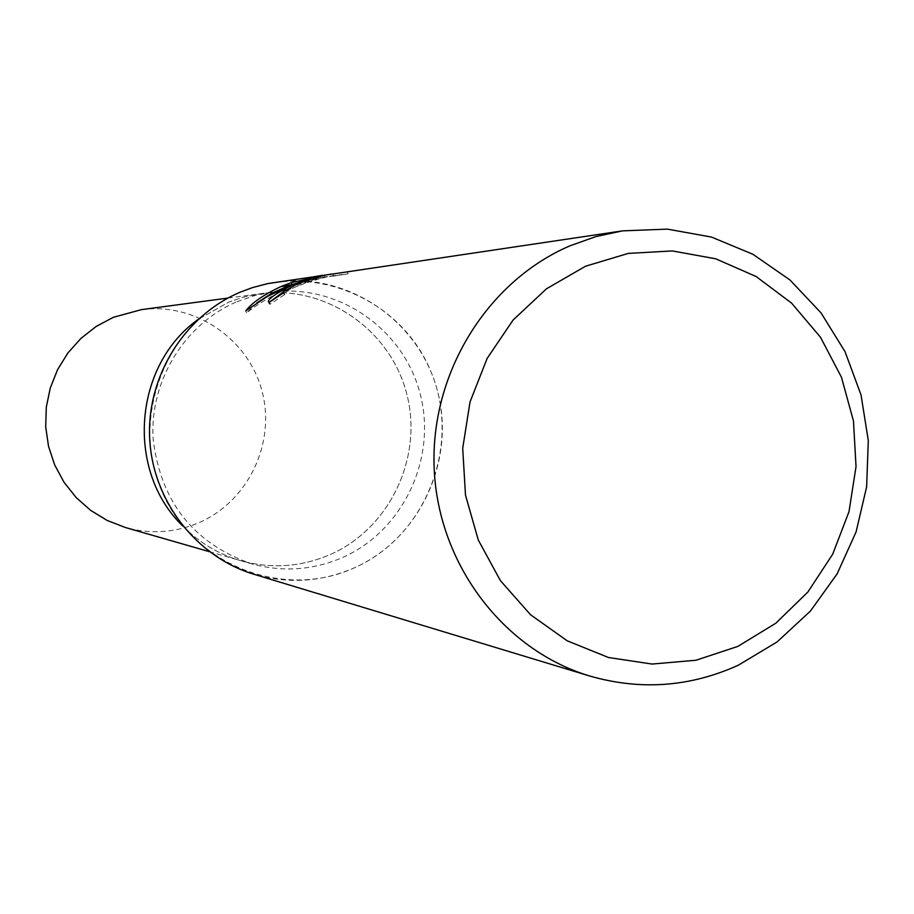 <?xml version="1.0" encoding="UTF-8"?>
<svg xmlns="http://www.w3.org/2000/svg" width="914" height="914" viewBox="0 0 914 914"><rect width="100%" height="100%" fill="white"/><g stroke="black" fill="none" stroke-linecap="round" stroke-linejoin="round"><path stroke-width="0.69" stroke-dasharray="4.57 3.43" d="M237.012 301.7L254.012 295.793L271.595 292.229C337.472 283.191 403.165 328.492 420.006 393.237C437.418 457.834 403.371 530.657 342.75 557.414C313.136 570.233 282.746 572.37 251.567 563.812C193.265 543.259 160.441 501.478 153.084 438.469C149.747 380.567 184.811 323.75 237.012 301.7M182.709 525.973C199.206 542.619 218.56 554.204 240.782 560.716C271.447 569.125 301.357 567.034 330.491 554.432C390.152 528.143 423.662 456.532 406.513 393.02C389.935 329.36 325.281 284.825 260.467 293.714L243.17 297.221L228.786 302.066L197.938 319.557L228.786 302.066L243.17 297.221L260.467 293.714C325.281 284.825 389.935 329.348 406.513 393.02C423.662 456.532 390.152 528.143 330.491 554.432C301.357 567.034 271.447 569.125 240.77 560.716C218.56 554.204 199.206 542.63 182.72 525.984M275.502 282.232C346.783 271.435 418.486 319.889 437.178 389.89C456.497 459.719 419.903 538.849 354.255 567.891C283.009 600.487 192.009 564.624 161.31 489.973C129.514 415.79 167.113 322.368 240.302 292.137C313.056 260.798 402.069 299.118 431.282 372.478C461.559 445.392 425.97 536.369 354.255 567.891C321.637 582.024 288.207 584.149 253.966 574.278M334.478 273.732L341.265 272.498M270.281 301.551L269.276 304.008L270.258 304.134L284.745 294.502L284.151 294.457L284.654 293.451C288.596 286.71 332.707 274.486 333.576 275.959L332.89 276.222L332.09 274.269M284.745 294.502L283.957 292.571M332.89 276.222L348.223 273.823L333.781 275.914L333.027 274.051M348.223 273.823L347.4 271.824M291.932 284.734L290.778 285.191M256.857 302.922L246.586 312.828C266.397 297.461 288.71 286.459 313.513 279.833L312.919 278.404M246.586 312.828L245.775 310.874M313.513 279.833L283.934 291.463M270.258 304.134L269.447 302.157M333.781 275.914L313.582 278.839L324.858 277.205L293.623 284.083M290.926 284.871L289.544 285.362M313.582 278.839L312.805 276.942M324.858 277.205L324.196 275.594M141.43 309.64C194.762 302.306 248.162 338.614 261.907 390.689C276.119 442.627 248.448 501.18 199.252 522.545C175.237 532.782 150.604 534.427 125.367 527.504M227.974 298.067L271.595 292.229M283.489 292.857L284.151 294.468M268.465 302.043L269.276 304.008M332.822 274.097L333.587 275.959M323.236 277.205L342.03 274.474M209.272 551.645L251.567 563.812"/><path stroke-width="1.37" d="M585.508 266.237L628.204 253.418L672.338 250.927L715.685 258.788L756.084 276.496L791.581 303.117L820.498 337.255L841.44 377.208L853.47 421.011L856.03 466.563L849.003 511.657L832.723 554.135L807.942 591.941L775.837 623.211L737.906 646.381L695.988 660.251L652.105 664.055L608.45 657.497L567.217 640.805L530.554 614.756L500.381 580.596L478.296 540.037L465.5 495.171L462.701 448.306L470.036 401.92L487.139 358.414L513.074 320.06L546.446 288.813L585.508 266.237M570.085 245.775L595.882 236.6L622.503 230.865L667.403 229.128L711.48 237.069L752.873 254.263L789.89 279.913L821.023 312.862L845.05 351.719L861.011 394.859L868.3 440.502L866.643 486.796L856.11 531.868L837.121 573.878L810.41 611.089L777.037 641.971L738.329 665.198C690.139 687.042 640.577 690.641 589.667 675.994C503.728 650.174 438.594 564.761 434.23 469.59C429.649 374.432 486.591 281.501 570.085 245.775M589.667 675.994L253.966 574.278C196.167 556.877 152.684 500.769 149.679 438.606C146.548 376.454 184.342 315.741 240.302 292.137L252.607 287.567L267.791 283.591L334.478 273.732M622.503 230.865L332.776 274.006C327.886 274.029 316.004 277.365 297.119 284.003L293.474 284.517L312.725 277.936L291.932 284.734L282.026 286.128L291.2 282.655L324.07 275.285L312.805 276.942L322.505 275.274M297.119 284.003L283.866 291.532L283.363 292.537L283.957 292.571L269.447 302.157L268.476 302.043C267.551 299.289 275.548 293.588 292.469 284.951L293.474 284.517M280.998 286.562L290.778 285.191L267.265 296.524L245.775 310.874C251.887 302.82 263.632 294.719 280.998 286.562L282.026 286.128M283.934 291.463L270.281 301.551M292.469 284.951L296.125 284.437M293.623 284.083L290.926 284.871M289.544 285.362L271.652 293.291L256.857 302.922M291.966 284.517L291.2 282.655M182.72 525.984C125.584 470.779 133.33 365.783 197.938 319.557C133.33 365.783 125.595 470.767 182.709 525.973M209.272 551.645L125.367 527.504L107.315 520.523L90.737 510.435L76.148 497.536L64.003 482.238L54.703 464.998L48.533 446.352L45.7 426.884L46.294 407.198L50.293 387.924L57.571 369.667L67.887 352.987L80.935 338.409L96.278 326.378L113.45 317.272L141.43 309.64L227.974 298.067"/></g></svg>
